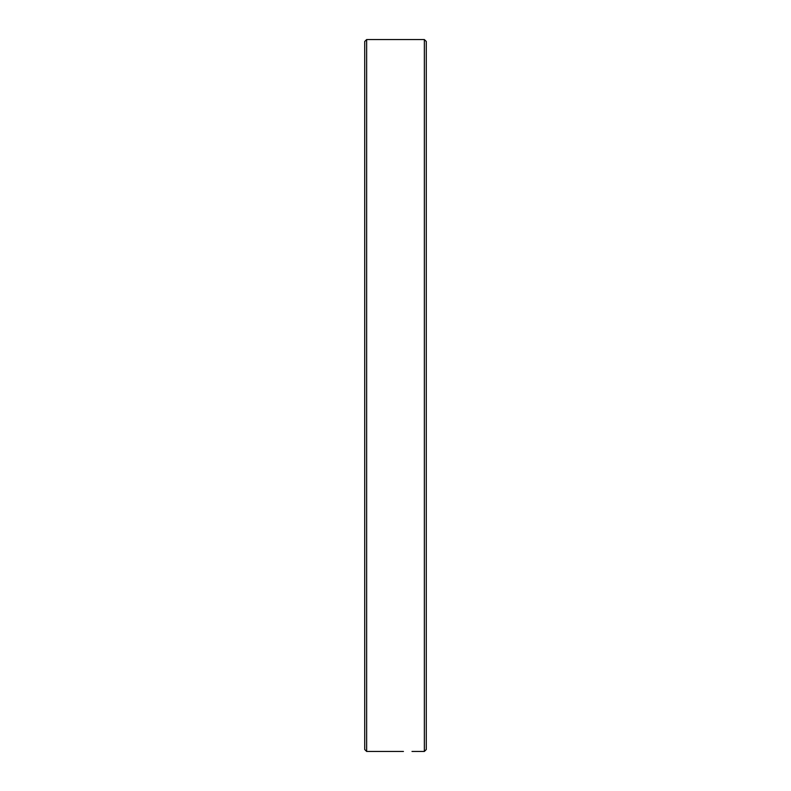 <?xml version="1.0" encoding="UTF-8"?>
<svg xmlns="http://www.w3.org/2000/svg" width="791" height="791" viewBox="0 0 791 791"><rect width="100%" height="100%" fill="white"/><g stroke="black" fill="none" stroke-linecap="round" stroke-linejoin="round"><path stroke-width="1.19" d="M424.362 39.55L426.29 41.478L426.29 749.522L424.362 751.45L424.362 39.55L366.638 39.55L366.638 751.45L403.44 751.45M424.362 751.45L411.992 751.45M366.638 751.45L364.71 749.522L364.71 41.478L366.638 39.55"/></g></svg>
